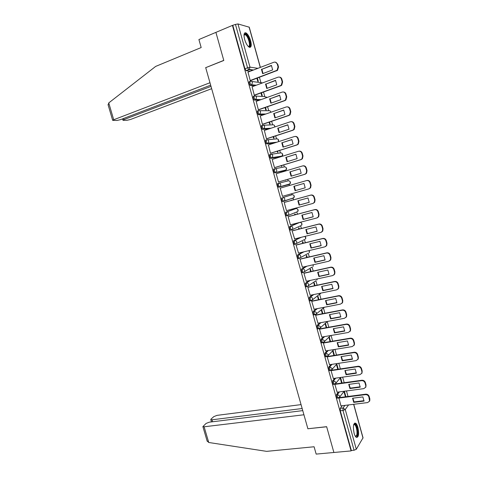 <?xml version="1.0" encoding="UTF-8"?>
<svg xmlns="http://www.w3.org/2000/svg" width="478" height="478" viewBox="0 0 478 478"><rect width="100%" height="100%" fill="white"/><g stroke="black" fill="none" stroke-linecap="round" stroke-linejoin="round"><path stroke-width="0.72" d="M338.514 392.02L336.488 394.583L336.44 397.039L337.068 398.186L337.444 398.138M334.791 378.271L332.646 380.817L332.592 383.242L333.238 384.414L333.626 384.36M331.081 364.481L328.798 367.002L328.733 369.404L329.396 370.599L329.79 370.552M327.376 350.643L324.938 353.152L324.861 355.518L325.548 356.749L325.948 356.684M323.69 336.751L321.067 339.255L320.983 341.597L321.682 342.851L322.1 342.78M320.027 322.805L317.177 325.315L317.087 327.627L317.81 328.912L318.24 328.834M316.4 308.812L313.281 311.333L313.18 313.622L313.921 314.936L314.369 314.847M312.833 294.747L309.374 297.31L309.26 299.569L310.025 300.913L310.497 300.817M309.356 280.616L305.448 283.239L305.328 285.468L306.117 286.848L306.619 286.74M306.022 266.395L301.516 269.126L301.391 271.331L302.198 272.741L302.741 272.615M302.944 252.049L297.573 254.971L297.436 257.146L298.266 258.586L299.377 258.419M300.357 237.524L293.611 240.775L293.468 242.92L294.323 244.395L295.458 244.216M298.816 222.676L289.644 226.53L289.489 228.645L290.367 230.157L291.52 229.972M294.95 208.874L285.659 212.244L285.497 214.329L286.4 215.877L287.571 215.674M281.667 197.916L281.488 199.971L282.42 201.555L283.633 201.334L282.432 199.708L282.606 197.653L291.98 194.779L282.606 197.653C283.675 197.474 284.416 197.928 284.828 199.015L284.524 200.724L283.633 201.334M278.596 183.265L277.658 183.54L277.473 185.566L278.686 187.227L279.624 186.958L278.417 185.291L278.596 183.265C279.666 183.074 280.407 183.522 280.819 184.616L280.478 186.384L279.624 186.958L289.112 184.442L289.943 183.887L290.277 182.178C289.877 181.126 289.16 180.69 288.12 180.875L278.722 183.235M274.521 168.848L273.637 169.116L273.446 171.112L274.671 172.821L275.609 172.54L274.384 170.831L274.575 168.836C275.639 168.632 276.38 169.081 276.798 170.174L276.421 171.996L275.609 172.54L285.247 170.515L286.035 169.989L286.412 168.226C286.005 167.169 285.288 166.738 284.255 166.936L274.898 168.77M270.458 154.382L269.61 154.651L269.401 156.617L270.644 158.367L271.576 158.075L270.339 156.324L270.542 154.358C271.606 154.143 272.346 154.585 272.765 155.685L272.352 157.573L271.576 158.075L281.369 156.539L282.122 156.049L282.528 154.227C282.122 153.169 281.405 152.739 280.371 152.948L271.068 154.28M266.383 139.875L265.565 140.144L265.35 142.074L266.389 143.818L267.537 143.561L266.288 141.775L266.497 139.833C267.561 139.612 268.301 140.048 268.72 141.147L268.26 143.101L267.537 143.561L275.077 142.773M262.291 125.32L261.502 125.583L261.281 127.489L262.35 129.275L263.48 129.006L262.219 127.172L262.44 125.266C263.498 125.033 264.238 125.469 264.657 126.568L264.161 128.582L263.48 129.006L269.67 128.672M258.192 110.717L257.433 110.98L257.2 112.856L258.479 114.732L259.411 114.409L258.138 112.533L258.365 110.657C259.423 110.412 260.163 110.836 260.588 111.942L260.038 114.021L259.411 114.409L264.764 114.385M254.075 96.072L253.352 96.335L253.107 98.175L254.236 100.051L255.33 99.759L254.039 97.841L254.284 95.994C255.342 95.737 256.077 96.162 256.501 97.267L255.903 99.418L255.33 99.759L260.122 99.968M249.946 81.379L249.253 81.642L249.002 83.453L250.161 85.371L251.237 85.066L249.934 83.106L250.185 81.29C251.243 81.021 251.978 81.445 252.402 82.551L251.751 84.767L251.237 85.066L255.616 85.466M250.651 40.773C249.385 36.663 247.807 34.022 245.925 32.851C243.953 32.438 243.517 34.607 244.617 39.351C245.895 43.474 247.467 46.109 249.331 47.256C251.314 47.663 251.757 45.506 250.651 40.773M357.879 427.344C357.257 425.163 356.51 423.765 355.644 423.15C353.314 423.078 352.806 426.448 354.108 433.247C354.736 435.422 355.483 436.814 356.343 437.43C358.679 437.454 359.193 434.096 357.879 427.344M348.014 396.483L346.478 390.956M344.196 382.717L342.648 377.148M340.36 368.908L338.806 363.298M336.518 355.058L334.947 349.4M332.664 341.167L331.081 335.466M328.798 327.233L327.233 321.598M324.915 313.257L323.463 308.023M321.025 299.234L319.686 294.406M317.123 285.169L315.892 280.747M313.21 271.068L312.098 267.059M309.278 256.913L308.286 253.328M305.34 242.722L304.462 239.556M301.391 228.484L300.692 225.963M297.424 214.198L296.862 212.16M297.065 211.808L287.625 215.662L286.436 214.078L286.603 211.993L295.876 208.623L295.733 208.085M293.45 199.876L293.02 198.31M292.034 194.761L291.741 193.715M289.459 185.494L289.16 184.424M288.174 180.863L287.744 179.316M285.45 171.052L285.294 170.497M284.302 166.918L283.741 164.88M280.425 152.93L279.72 150.397M276.529 138.907L275.687 135.871M272.627 124.836L271.647 121.304M268.708 110.723L267.59 106.684M264.782 96.568L263.521 92.021M260.839 82.365L259.435 77.311M257.039 68.665L256.895 68.163M353.75 404.298L363.035 437.8L356.307 449.272L354.061 450.246L351.342 450.497L340.276 410.793L340.312 408.314L342.23 405.72M302.753 410.62L209.352 422.164L206.09 423.43L202.887 426.609L204.118 426.794L208.737 442.491L266.628 451.357L314.094 446.763L316.167 454.1L351.091 450.909L232.433 25.406L215.907 32.373L223.77 60.377L205.875 67.595M307.987 428.742L326.665 426.77L333.889 452.481L326.641 426.687L307.886 428.754L205.707 67.661L223.8 60.473L215.907 32.373L198.908 39.537L201.172 47.549L155.655 66.418L108.757 102.913L113.71 119.757L112.677 120.366L116.979 120.462L120.504 119.655L210.661 85.168M351.342 450.497L351.091 450.909M250.287 71.24L246.2 70.684L248.817 69.68L247.508 67.673L235.463 24.42L237.966 23.936L249.247 27.192L260.385 67.386M235.463 24.42L232.433 25.406M248.016 72.106L250.233 80.555L250.795 80.549M256.907 78.261L257.767 81.344L258.317 81.403L257.391 78.075M252.109 86.763L254.308 95.188L254.864 95.158M260.988 92.941L261.729 95.624L262.273 95.654L261.472 92.762M256.196 101.372L258.377 109.779L258.921 109.725M265.051 107.574L265.684 109.856L266.222 109.862L265.535 107.407M260.277 115.933L262.428 124.322L262.966 124.244M269.102 122.165L269.628 124.047L270.154 124.029L269.592 121.998M264.358 130.446L266.467 138.817L266.993 138.716M273.147 136.708L273.559 138.196L274.079 138.148L273.631 136.547M268.445 144.912L270.494 153.271L271.014 153.145M277.174 151.203L277.479 152.297L277.987 152.225L277.658 151.048M272.568 159.317L272.191 159.377L274.509 167.682L275.023 167.533M281.189 165.657L281.387 166.362L281.889 166.266L281.673 165.508M279.015 181.873L278.507 182.046L276.2 173.765L302.449 165.962C304.098 165.657 305.239 166.332 305.872 167.993L306.284 167.903L307.037 170.628L306.541 173.263L305.161 174.213L278.501 182.022M285.193 180.063L285.772 180.26L285.677 179.919M280.723 188.009L280.204 188.117L282.498 196.368L283.012 196.213L282.498 196.356M280.711 187.974L280.198 188.111M291.383 200.443L291.287 200.097L290.893 200.581M284.703 202.296L284.183 202.409L286.477 210.643L312.785 203.479L314.273 202.415L314.667 199.959L313.921 197.247C313.293 195.592 312.152 194.905 310.497 195.179L310.903 195.042C312.552 194.767 313.693 195.46 314.321 197.109L315.068 199.816L314.673 202.272L313.198 203.329M295.356 214.747L295.141 213.989L294.669 214.174L294.866 214.879M288.67 216.528L288.156 216.665L290.439 224.875L290.785 224.732M299.318 229.01L298.989 227.839L298.523 228.048L298.822 229.135M292.62 230.713L292.112 230.88L294.639 238.946M303.261 243.224L302.825 241.647L302.365 241.88L302.771 243.344M296.563 244.861L296.061 245.047L298.529 253.101M307.199 257.397L306.649 255.413L306.195 255.67L306.709 257.511M300.489 258.962L299.999 259.178L302.425 267.208M311.124 271.528L310.461 269.144L310.019 269.425L310.634 271.635M304.402 273.022L303.918 273.255L306.314 281.273M315.038 285.611L314.261 282.827L313.825 283.131L314.542 285.719M308.31 287.033L307.832 287.296L310.204 295.29M318.94 299.652L318.055 296.474L317.625 296.802L318.444 299.754M312.2 301.009L311.734 301.289L314.082 309.26M322.829 313.652L321.831 310.073L321.407 310.425L322.333 313.747M316.078 314.936L315.617 315.247L317.954 323.188M326.701 327.609L325.602 323.636L325.183 324.012L326.205 327.699M319.949 328.828L319.495 329.157L321.814 337.08M330.567 341.525L329.354 337.157L328.948 337.558L330.071 341.609M323.803 342.672L323.361 343.025L325.661 350.924M334.421 355.393L333.1 350.643L332.7 351.067L333.925 355.471M327.651 356.474L327.209 356.851L329.503 364.726M338.263 369.225L336.835 364.087L336.44 364.529L337.767 369.297M331.481 370.235L331.051 370.635L333.333 378.48M335.18 384.013L334.881 384.378L337.151 392.199M338.86 397.869L340.957 405.876M295.028 244.222L294.627 244.419M289.393 184.036L289.112 184.442L278.686 187.227M284.374 170.771L274.671 172.821M280.526 156.802L270.644 158.367M274.163 143.065L266.599 143.866M268.756 128.982L262.547 129.323M263.85 114.702L258.479 114.732M259.201 100.296L254.398 100.093M254.702 85.807L250.305 85.413M345.911 396.752L344.375 391.237M342.093 383.009L340.569 377.524M292.052 198.591L292.309 198.233M288.294 184.663L288.485 184.275M284.506 170.67L284.643 170.282M280.676 156.647L280.783 156.258M232.852 25.519L244.885 68.683L246.2 70.684M340.181 377.99L341.591 383.081M343.933 391.506L345.409 396.818M263.002 73.534L261.908 69.268L271.558 65.606M275.436 62.164L277.754 64.207L278.519 66.992L277.515 70.356L250.663 80.597M261.418 69.196L262.655 73.666L272.651 69.902L271.408 65.402L261.908 69.268M250.221 80.519L277.049 70.29L278.053 66.914L277.282 64.13C276.643 62.439 275.501 61.811 273.864 62.242L247.891 72.154M267.106 88.322L266.001 84.05L275.657 80.501M279.415 77.101C280.634 77.215 281.452 77.902 281.865 79.163L282.629 81.941L281.721 85.192L280.795 85.759L254.72 95.212M265.517 84.003L266.754 88.454L276.762 84.803L275.525 80.322L266.001 84.05M254.302 95.158L280.335 85.711L281.261 85.15L282.169 81.887L281.405 79.109C280.765 77.424 279.63 76.785 277.987 77.203L251.978 86.811M271.205 103.063L270.082 98.779L279.738 95.343M283.37 91.997C284.661 92.057 285.527 92.75 285.969 94.07L286.728 96.837L285.904 99.986L284.888 100.619L258.759 109.779M269.61 98.761L270.835 103.194L280.861 99.663L279.63 95.194L270.082 98.779M258.365 109.743L284.434 100.601L285.45 99.962L286.28 96.813L285.515 94.041C284.876 92.356 283.741 91.716 282.098 92.111L256.047 101.426M205.677 67.571L209.973 82.736L113.71 119.757M108.165 105.058L108.757 102.913M123.629 118.46L123.963 119.602L122.924 120.205L123.39 120.354L127.023 120.289L130.446 119.506L211.652 88.687M123.963 119.602L211.007 86.398M208.737 442.491L207.076 440.824M301.056 404.609L217.03 415.364L213.851 416.601L211.037 419.075L210.792 419.624L212.023 419.798L212.596 421.757M302.162 408.523L212.023 419.798M307.91 428.838L303.93 414.773L204.118 426.794M244.013 34.858L245.238 34.01C248.518 34.571 252.151 47.663 248.751 46.665L248.285 46.48M248.166 46.354L248.207 46.36C251.219 47.274 248.267 35.874 245.19 34.733L244.001 35.037M249.88 47.406C252.217 45.918 248.476 34.332 245.268 33.173L244.599 33.03M353.72 424.5L354.096 424.123C356.271 422.444 358.876 433.456 356.935 436.151L355.393 436.366M355.285 436.193L356.385 435.763C357.837 433.773 356.528 425.683 354.598 424.679L353.756 424.625L354.096 424.123M357.174 437.012C358.966 434.526 357.335 424.506 354.957 423.269L354.568 423.096M275.286 117.761L274.151 113.465L283.812 110.143M287.308 106.851C288.67 106.857 289.584 107.55 290.056 108.93L290.815 111.691L290.068 114.726L288.969 115.431L262.775 124.31M273.685 113.465L274.91 117.893L284.948 114.469L283.717 110.018L274.151 113.465M262.416 124.286L288.521 115.437L289.626 114.732L290.373 111.685L289.614 108.924C288.975 107.245 287.834 106.6 286.191 106.976L260.104 115.993M279.355 132.412L278.202 128.104L287.87 124.895M291.227 121.663C292.661 121.603 293.629 122.296 294.137 123.742L294.89 126.491L294.215 129.424L293.038 130.195L266.76 138.793M277.748 128.134L278.967 132.537L289.023 129.233L287.792 124.794L278.202 128.104M266.455 138.781L292.602 130.225L293.779 129.454L294.454 126.515L293.695 123.76C293.062 122.087 291.921 121.43 290.277 121.794L264.155 130.518M283.412 147.015L282.247 142.701L291.915 139.6M295.129 136.439C296.629 136.308 297.657 136.995 298.2 138.512L298.953 141.249L298.338 144.081L297.089 144.918L270.709 153.241M281.799 142.749L283.012 147.14L293.08 143.95L291.861 139.522L282.247 142.701M270.482 153.235L296.659 144.971L297.914 144.135L298.523 141.297L297.77 138.554C297.131 136.881 295.99 136.218 294.346 136.565L268.188 144.995M287.457 161.576L286.274 157.25L295.948 154.257M299.007 151.173C300.584 150.964 301.666 151.646 302.251 153.229L302.998 155.959L302.449 158.696L301.134 159.592L274.551 167.676M285.832 157.322L287.045 161.701L297.125 158.618L295.912 154.203L286.274 157.25M274.497 167.641L300.71 159.664L302.03 158.768L302.58 156.031L301.827 153.295C301.194 151.628 300.053 150.958 298.403 151.287L272.209 159.425M291.484 176.089L290.295 171.751L299.969 168.871M302.879 165.872C304.522 165.573 305.657 166.248 306.284 167.903M289.859 171.847L291.066 176.215L301.164 173.245L299.945 168.842L290.295 171.751M278.495 182.004L304.749 174.315L306.129 173.359L306.619 170.724L305.872 167.993M294.299 186.205L303.978 183.438L305.185 187.818L295.506 190.555L294.299 186.205L293.868 186.324L303.972 183.433M306.571 180.57L306.888 180.481C308.543 180.194 309.678 180.875 310.312 182.53L311.059 185.243L310.616 187.788L308.872 188.888M293.868 186.324L295.075 190.68L305.185 187.818M282.486 196.321L308.77 188.918L310.21 187.908L310.652 185.362L309.905 182.644C309.272 180.983 308.131 180.302 306.476 180.594L280.21 188.159M295.075 190.68L295.506 190.555M299.073 205.104L297.872 200.76L307.987 197.976L309.194 202.349L299.073 205.104L299.491 204.954L298.29 200.646M299.491 204.954L309.194 202.314M284.189 202.433L310.903 195.042M284.195 202.457L310.497 195.179M303.058 219.48L301.857 215.154L311.985 212.477L313.192 216.839L303.058 219.48L303.47 219.306L302.269 215.04M303.47 219.306L313.198 216.767M288.204 216.648L314.9 209.561C316.555 209.298 317.697 209.997 318.324 211.646L319.065 214.341L318.712 216.713L317.356 217.765M290.427 224.821L316.783 217.992L318.318 216.881L318.671 214.508L317.93 211.808C317.302 210.153 316.161 209.46 314.5 209.717L314.9 209.561M288.168 216.707L314.5 209.717M307.025 233.808L305.83 229.494L315.976 226.931L317.171 231.274L307.025 233.808L307.432 233.617L306.231 229.398M307.432 233.617L317.183 231.179M292.315 230.79L318.886 224.027C320.541 223.788 321.682 224.487 322.309 226.136L323.05 228.825L322.734 231.107L321.497 232.153M294.376 239.006L320.768 232.457L322.351 231.304L322.668 229.01L321.927 226.321C321.3 224.672 320.152 223.967 318.497 224.212L318.886 224.027M292.124 230.922L318.497 224.212M310.987 248.1L309.792 243.798L319.949 241.336L321.144 245.668L310.987 248.1L311.387 247.879L310.186 243.702M311.387 247.879L321.156 245.543M296.324 244.915L322.859 238.45C324.52 238.229 325.661 238.934 326.283 240.577L327.024 243.26L326.743 245.465L325.614 246.493M298.32 253.149L324.741 246.881L326.366 245.68L326.647 243.469L325.906 240.787C325.279 239.143 324.138 238.432 322.477 238.659L322.859 238.45M296.073 245.089L322.477 238.659M314.93 262.338L313.747 258.054L323.911 255.7L325.106 260.02L314.93 262.338L315.325 262.099L314.124 257.965M315.325 262.099L325.118 259.865M300.298 259.004L326.821 252.832C328.482 252.623 329.623 253.34 330.244 254.977L330.985 257.648L330.734 259.781L329.706 260.779M302.245 267.25L328.703 261.257L330.364 260.02L330.609 257.881L329.874 255.204C329.252 253.567 328.105 252.85 326.444 253.059L326.821 252.832M300.005 259.207L326.444 253.059M318.868 276.541L317.685 272.269L327.86 270.022L329.049 274.324L318.868 276.541L319.25 276.278L318.055 272.185M319.25 276.278L329.067 274.145M304.241 273.058L330.77 267.166C332.431 266.975 333.572 267.692 334.2 269.329L334.929 271.994L334.714 274.055L333.781 275.023M306.165 281.303L332.652 275.585L334.349 274.318L334.564 272.251L333.829 269.586C333.208 267.943 332.067 267.22 330.4 267.417L330.77 267.166M303.93 273.291L330.4 267.417M322.787 290.696L321.61 286.436L331.804 284.296L332.987 288.587L322.787 290.696L323.164 290.409L321.969 286.358M323.164 290.409L333.005 288.377M308.161 287.069L334.708 281.452C336.369 281.279 337.516 282.008 338.137 283.639L338.866 286.292L338.675 288.288L337.832 289.22M310.067 295.314L336.59 289.871L338.316 288.569L338.508 286.573L337.779 283.914C337.151 282.283 336.01 281.554 334.343 281.727L334.708 281.452M307.838 287.326L334.343 281.727M326.701 304.809L325.524 300.56L335.729 298.523L336.906 302.801L326.701 304.809L327.072 304.498L325.877 300.489M327.072 304.498L336.93 302.562M312.068 301.032L338.633 295.697C340.294 295.541 341.441 296.27 342.057 297.902L342.786 300.548L342.624 302.478L341.86 303.375M313.956 309.284L340.509 304.116L342.272 302.783L342.439 300.853L341.71 298.2C341.089 296.569 339.942 295.834 338.275 295.996L338.633 295.697M311.74 301.319L338.275 295.996M330.597 318.874L329.426 314.638L339.643 312.708L340.82 316.974L330.597 318.874L330.961 318.545L329.766 314.572M330.961 318.545L340.844 316.711M315.958 314.96L342.541 309.899C344.208 309.756 345.355 310.497 345.97 312.122L346.699 314.757L346.556 316.627L345.863 317.488M317.84 323.212L344.423 318.312L346.215 316.956L346.353 315.086L345.63 312.445C345.008 310.814 343.861 310.073 342.194 310.216L342.541 309.899M315.623 315.271L342.194 310.216M334.481 332.897L333.315 328.679L343.545 326.85L344.716 331.105L334.481 332.897L334.839 332.545L333.65 328.619M334.839 332.545L344.74 330.812M319.836 328.846L346.442 324.054C348.109 323.929 349.257 324.676 349.872 326.295L350.595 328.924L350.476 330.734L349.848 331.565M321.706 337.098L348.325 332.467L350.135 331.081L350.26 329.276L349.538 326.641C348.916 325.016 347.775 324.269 346.102 324.395L346.442 324.054M319.501 329.181L346.102 324.395M338.358 346.879L337.187 342.672L347.434 340.951L348.599 345.188L338.358 346.879L338.705 346.508L337.516 342.618M338.705 346.508L348.629 344.865M323.702 342.69L350.332 338.167C351.999 338.054 353.146 338.806 353.762 340.426L354.485 343.049L354.377 344.799L353.81 345.594M325.566 350.936L352.214 346.574L354.049 345.17L354.156 343.419L353.433 340.796C352.812 339.171 351.671 338.418 349.998 338.532L350.332 338.167M323.367 343.049L349.998 338.532M342.218 360.818L341.053 356.624L351.312 355.005L352.477 359.229L342.218 360.818L342.565 360.424L341.376 356.576M342.565 360.424L352.507 358.882M327.55 356.492L354.204 352.238C355.877 352.143 357.024 352.901 357.64 354.515L358.357 357.126L358.267 358.823L357.753 359.581M329.408 364.738L356.086 360.639L357.944 359.217L358.034 357.52L357.317 354.903C356.696 353.284 355.554 352.525 353.875 352.621L354.204 352.238M327.215 356.869L353.875 352.621M346.066 374.716L344.907 370.534L355.172 369.016L356.337 373.228L346.066 374.716L346.407 374.298L345.218 370.486M346.407 374.298L356.367 372.852M331.391 370.253L358.07 366.262C359.743 366.184 360.89 366.949 361.505 368.556L362.222 371.161L361.679 373.539M333.244 378.498L359.952 374.662L361.834 373.222L361.906 371.579L361.189 368.968C360.573 367.355 359.426 366.59 357.747 366.668L358.07 366.262M331.057 370.653L357.747 366.668M349.908 388.566L348.749 384.396L359.026 382.98L360.185 387.18L349.908 388.566L350.237 388.13L349.054 384.354M350.237 388.13L360.221 386.78M335.257 383.959L361.924 380.243C363.597 380.177 364.744 380.948 365.353 382.555L366.07 385.154L365.58 387.449M337.062 392.211L363.806 388.644L365.7 387.192L365.76 385.591L365.043 382.992C364.433 381.384 363.286 380.608 361.607 380.673L361.924 380.243M334.881 384.39L361.607 380.673M353.732 402.38L352.579 398.222L362.868 396.907L364.027 401.096L353.732 402.38L354.055 401.92L352.878 398.186M354.055 401.92L364.063 400.666M339.255 397.618L365.766 394.183C367.439 394.135 368.586 394.912 369.195 396.513L369.906 399.106L369.47 401.323M340.874 405.888L367.642 402.578L369.56 401.114L368.891 396.973C368.281 395.366 367.134 394.583 365.455 394.637L365.766 394.183M338.699 398.09L365.455 394.637M338.394 398.019L338.024 398.06L337.396 396.913L337.444 394.458L339.458 391.894M336.488 394.583L337.444 394.458L339.673 395.993L339.625 397.099L338.723 397.917M334.57 384.234L334.194 384.282L333.548 383.105L333.602 380.679L335.741 378.14M332.646 380.817L333.602 380.679L335.837 382.203L335.771 383.338L334.755 384.187M330.74 370.408L330.352 370.462L329.689 369.255L329.754 366.859L332.025 364.338M328.798 367.002L329.754 366.859L331.983 368.371L331.911 369.542L330.764 370.402M326.892 356.54L326.498 356.594L325.817 355.369L325.888 352.997L328.32 350.488M324.938 353.152L325.888 352.997L328.123 354.497L328.033 355.704L326.88 356.552M323.038 342.63L322.638 342.69L321.933 341.435L322.017 339.087L324.634 336.59M321.067 339.255L322.017 339.087L324.245 340.575L324.15 341.818L323.009 342.66M319.179 328.673L318.76 328.745L318.037 327.454L318.127 325.142L320.971 322.632M317.177 325.315L318.127 325.142L320.356 326.617L320.248 327.896L319.125 328.721M315.307 314.679L314.871 314.751L314.13 313.437L314.231 311.148L317.344 308.627M313.281 311.333L314.231 311.148L316.46 312.612L316.334 313.932L315.229 314.739M311.429 300.638L310.975 300.722L310.21 299.371L310.318 297.113L313.771 294.556M309.374 297.31L310.318 297.113C311.393 297.011 312.14 297.495 312.546 298.565L312.403 299.927L311.321 300.716M315.785 280.825L307.061 286.645L306.279 285.27L306.398 283.036L310.288 280.413M305.448 283.239L306.398 283.036C307.474 282.922 308.214 283.4 308.627 284.476L308.465 285.886L306.117 286.848M311.835 267.22L303.142 272.526L302.335 271.116L302.46 268.917L306.954 266.18M301.516 269.126L302.46 268.917C303.536 268.791 304.277 269.263 304.689 270.345L304.51 271.797L302.198 272.741M307.814 253.591L299.21 258.365L298.38 256.925L298.517 254.75L303.877 251.834M297.573 254.971L298.517 254.75C299.587 254.613 300.333 255.085 300.74 256.166L300.543 257.666L298.266 258.586M304.677 239.454L295.267 244.162L294.412 242.687L294.556 240.542L301.283 237.291M293.611 240.775L294.556 240.542C295.625 240.398 296.372 240.864 296.784 241.946L296.557 243.493L294.323 244.395M300.877 225.646L291.604 229.948L290.433 228.406L290.582 226.291L299.742 222.437M289.644 226.53L290.582 226.291C291.658 226.13 292.399 226.596 292.811 227.677L292.56 229.279L290.367 230.157M285.659 212.244L286.603 211.993C287.672 211.826 288.413 212.28 288.826 213.367L288.545 215.022L286.4 215.877M340.312 408.314L343.013 407.985L344.913 405.386M348.558 404.938L345.253 409.532L356.307 449.272M363.011 438.123L353.642 404.31M252.88 70.248L248.817 69.68L249.277 69.418L253.501 70.015M237.966 23.936L249.982 67.135L257.941 68.318M260.277 67.428L249.08 27.025M298.744 222.694L299.658 222.455C300.704 222.3 301.421 222.748 301.821 223.794L301.57 225.341C302.281 224.236 302.06 223.334 300.919 222.629M294.914 208.886L295.828 208.635C296.868 208.474 297.585 208.916 297.985 209.962L297.71 211.563C298.439 210.487 298.26 209.585 297.161 208.844M293.235 197.94L283.759 201.292M284.332 170.783L285.288 170.497M280.455 156.82L281.446 156.509M267.22 139.767L276.475 138.919C277.509 138.704 278.232 139.128 278.632 140.185L278.471 141.679M263.348 125.23L272.574 124.854C273.607 124.627 274.324 125.039 274.725 126.102L274.778 126.969M259.458 110.663L268.654 110.741C269.688 110.502 270.405 110.914 270.811 111.977L270.871 112.276M255.545 96.066L264.728 96.586L266.802 97.584M251.601 81.439L262.577 82.897M292.966 198.334L293.833 197.749L294.137 196.094C293.737 195.042 293.02 194.6 291.98 194.779M304.785 236.425C305.872 237.124 306.087 238.008 305.424 239.084L305.645 237.584L304.767 236.431M309.164 250.574L309.254 252.778L309.457 251.326L309.075 250.597M313.281 264.746L313.078 266.443L313.168 264.776M317.201 278.919L316.89 280.06L317.099 278.943M319.692 294.4L320.875 293.098M323.576 307.928L324.437 307.246M244.885 68.683L249.982 67.135L249.277 69.418L246.074 70.642M340.276 410.793L342.977 410.465L343.013 407.985L345.253 409.532L342.977 410.465L354.061 450.246M276.218 70.78L276.684 70.852M278.053 66.914L278.519 66.992M277.282 64.13L277.754 64.207M280.335 85.711L280.795 85.759M282.169 81.887L282.629 81.941M281.405 79.109L281.865 79.163M284.434 100.601L284.888 100.619M286.28 96.813L286.728 96.837M285.515 94.041L285.969 94.07M288.521 115.437L288.969 115.431M290.373 111.685L290.815 111.691M289.614 108.924L290.056 108.93M292.602 130.225L293.038 130.195M294.454 126.515L294.89 126.491M293.695 123.76L294.137 123.742M296.659 144.971L297.089 144.918M298.523 141.297L298.953 141.249M297.77 138.554L298.2 138.512M300.71 159.664L301.134 159.592M302.58 156.031L302.998 155.959M301.827 153.295L302.251 153.229M304.749 174.315L305.161 174.213M306.619 170.724L307.037 170.628M310.652 185.362L311.059 185.243M309.905 182.644L310.312 182.53M314.667 199.959L315.068 199.816M313.921 197.247L314.321 197.109M318.671 214.508L319.065 214.341M317.93 211.808L318.324 211.646M322.668 229.01L323.05 228.825M321.927 226.321L322.309 226.136M326.647 243.469L327.024 243.26M325.906 240.787L326.283 240.577M330.609 257.881L330.985 257.648M329.874 255.204L330.244 254.977M334.564 272.251L334.929 271.994M333.829 269.586L334.2 269.329M338.508 286.573L338.866 286.292M337.779 283.914L338.137 283.639M342.439 300.853L342.786 300.548M341.71 298.2L342.057 297.902M346.353 315.086L346.699 314.757M345.63 312.445L345.97 312.122M350.26 329.276L350.595 328.924M349.538 326.641L349.872 326.295M354.156 343.419L354.485 343.049M353.433 340.796L353.762 340.426M358.034 357.52L358.357 357.126M357.317 354.903L357.64 354.515M361.906 371.579L362.222 371.161M361.189 368.968L361.505 368.556M365.76 385.591L366.07 385.154M365.043 382.992L365.353 382.555M369.608 399.566L369.906 399.106M368.891 396.973L369.195 396.513M245.208 33.143L245.925 32.851M250.161 85.371L251.751 84.767L256.369 85.192M254.236 100.051L255.903 99.418L261.024 99.645M258.299 114.684L260.038 114.021L265.864 114.003M262.35 129.275L264.161 128.582L271.032 128.218M266.389 143.818L268.26 143.101L276.81 142.211M270.417 158.32L272.352 157.573L282.122 156.049C282.97 155.069 282.904 154.149 281.936 153.283M274.426 172.773L286.035 169.989C286.854 168.991 286.764 168.071 285.766 167.24M278.429 187.185L289.943 183.887C290.732 182.865 290.612 181.951 289.584 181.15M282.42 201.555L293.833 197.749C294.591 196.697 294.442 195.789 293.378 195.018M310.025 300.913L312.403 299.927L320.935 293.086M313.921 314.936L316.334 313.932L324.389 307.252M317.81 328.912L320.248 327.896L327.4 321.449M321.682 342.851L324.15 341.818L330.567 335.556M325.548 356.749L328.033 355.704L333.847 349.579M329.396 370.599L331.911 369.542L337.217 363.537M333.238 384.414L335.771 383.338L340.641 377.435M337.068 398.186L339.625 397.099L344.112 391.273M266.885 97.554L266.443 97.016M270.99 112.228L270.339 111.153M274.91 126.927L274.223 125.242M278.56 141.649L278.088 139.283M277.049 70.29L277.515 70.356M281.261 85.15L281.721 85.192M285.45 99.962L285.904 99.986M122.924 120.205L122.535 118.879M108.034 104.604L112.677 120.366M210.792 419.624L211.461 421.901M202.887 426.609L207.213 441.302M243.995 35.223L245.19 34.733M244.061 34.954L244.276 34.338M353.642 424.787L354.598 424.679M289.626 114.732L290.068 114.726M293.779 129.454L294.215 129.424M297.914 144.135L298.338 144.081M302.03 158.768L302.449 158.696M306.129 173.359L306.541 173.263M310.21 187.908L310.616 187.788M314.273 202.415L314.673 202.272M318.318 216.881L318.712 216.713M322.351 231.304L322.734 231.107M326.366 245.68L326.743 245.465M330.364 260.02L330.734 259.781M334.349 274.318L334.714 274.055M338.316 288.569L338.675 288.288M342.272 302.783L342.624 302.478M346.215 316.956L346.556 316.627M350.135 331.081L350.476 330.734M354.049 345.17L354.377 344.799M357.944 359.217L358.267 358.823M361.834 373.222L362.145 372.804M365.7 387.192L366.011 386.75M369.56 401.114L369.864 400.654"/></g></svg>
